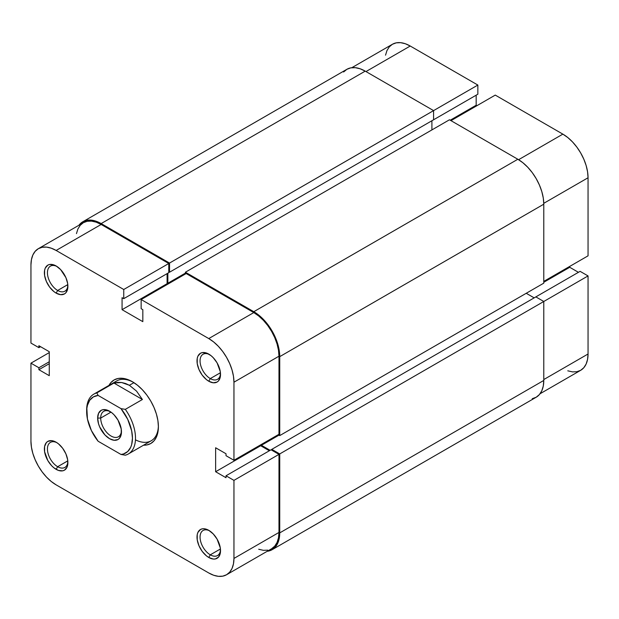 <?xml version="1.0" encoding="UTF-8"?>
<svg xmlns="http://www.w3.org/2000/svg" width="619" height="619" viewBox="0 0 619 619"><rect width="100%" height="100%" fill="white"/><g stroke="black" fill="none" stroke-linecap="round" stroke-linejoin="round"><path stroke-width="0.93" d="M343.638 71.99L346.864 69.313L350.795 67.858L355.283 67.68L360.15 68.786L365.21 71.131L433.586 110.608L433.586 119.777L169.536 272.221L169.536 263.06L433.586 110.608L365.21 71.131L101.16 223.583L365.21 71.131A36.691 21.185 -120 0 0 346.864 69.313L82.814 221.764L78.938 225.246A36.691 21.185 60 0 1 82.814 221.764A36.691 21.185 60 0 1 101.16 223.583L169.536 263.06L477.853 85.058L410.235 46.023L365.976 71.572L410.235 46.023L405.321 43.74L400.601 42.665L396.245 42.843L392.431 44.259L389.297 46.851L386.968 50.534L385.536 55.168M588.05 255.833L543.784 281.39L588.05 255.833L588.05 177.761L588.05 255.833M543.776 203.318L588.05 177.761L587.563 171.803L586.131 165.521L583.802 159.153L580.676 152.939L576.854 147.121L572.505 141.913L567.778 137.534L562.864 134.137L495.254 95.102L450.988 120.659L495.254 95.102L562.864 134.137L518.59 159.702L562.864 134.137A35.616 20.566 -120 0 1 588.05 177.761L543.776 203.318M82.814 221.764L86.745 220.31L91.233 220.132L96.1 221.231L101.16 223.583L169.536 263.06L169.536 272.221L168.778 271.78L169.536 272.221L433.586 119.777L433.586 110.608L477.853 85.058L477.853 94.22L432.828 120.218L477.853 94.22L477.853 85.058L410.235 46.023A35.616 20.566 -120 0 0 392.431 44.259L351.816 67.703M567.778 370.82L572.505 371.895L576.854 371.717L580.676 370.309L583.802 367.709L586.131 364.026L587.563 359.399L588.05 353.998L588.05 275.927L580.111 271.346L535.853 296.896L580.111 271.346L588.05 275.927L588.05 353.998L543.784 379.555L588.05 353.998A35.616 20.566 -120 0 1 580.676 370.309L540.062 393.754M578.432 272.314L569.735 267.292L569.735 266.41L569.735 267.292L543.784 282.272L569.735 267.292L578.432 272.314M476.932 105.679L476.173 105.238L476.173 95.187L476.173 105.238L450.222 120.218L476.173 105.238L476.932 105.679M543.784 301.484L588.05 275.927L543.784 301.484L535.853 296.896L271.803 449.348L535.853 296.896L543.784 301.484L279.734 453.928L543.784 301.484L543.784 380.437L543.784 301.484M431.907 120.744L431.907 129.913L431.907 120.744M185.414 273.103L167.857 283.239L167.857 273.196L167.857 283.239L168.623 283.68L167.857 283.239L185.414 273.103M185.414 273.985L185.414 272.221L449.464 119.777L185.414 272.221L253.79 311.697L517.84 159.253L449.464 119.777L517.84 159.253L253.79 311.697A36.691 21.185 60 0 1 279.734 356.645L543.784 204.193A36.691 21.185 -120 0 0 517.84 159.253L522.9 162.751L527.767 167.269L532.255 172.624L536.186 178.62L539.412 185.027L541.811 191.588L543.289 198.065L543.784 204.193L279.734 356.645L279.734 435.598L543.784 283.154L543.784 204.193L543.784 283.154L279.734 435.598L278.21 434.716L279.734 435.598L279.734 356.645L279.239 350.509L277.761 344.04L275.362 337.471L272.136 331.072L268.205 325.076L263.717 319.714L258.85 315.203L253.79 311.697L185.414 272.221L185.414 273.985M261.419 444.411L261.419 445.293L278.976 435.157L261.419 445.293L270.124 450.315L261.419 445.293L261.419 444.411M534.174 297.871L526.235 293.282L534.174 297.871M271.803 450.23L271.803 449.348L279.734 453.928L279.734 532.889L543.784 380.437L279.734 532.889A36.691 21.185 60 0 1 272.136 549.687A36.691 21.185 60 0 1 267.184 551.297L272.136 549.687L275.362 547.01L277.761 543.211L279.239 538.445L279.734 532.889L279.734 453.928L271.803 449.348L271.803 450.23M272.136 549.687L536.186 397.236A36.691 21.185 -120 0 0 543.784 380.437L543.289 385.993L541.811 390.767L539.412 394.558L536.186 397.236L532.255 398.69M135.46 439.838A34.532 19.94 -120 0 0 158.387 425.802A34.532 19.94 60 0 1 151.245 440.751L128.35 453.967A34.532 19.94 60 0 1 125.317 455.189A34.532 19.94 -120 0 0 125.317 409.36A34.532 19.94 60 0 1 128.35 453.967M132.451 381.761L132.451 381.761A36.691 21.185 60 0 1 158.394 426.7A36.691 21.185 60 0 1 143.515 445.208L146.865 444.953L150.796 443.498L154.023 440.821L156.421 437.022L157.899 432.255L158.394 426.7L157.899 420.564L156.421 414.096L154.023 407.526L150.796 401.127L146.865 395.131L142.378 389.769L137.511 385.258L132.451 381.761L127.39 379.408L122.523 378.31L118.036 378.488L114.105 379.942L110.878 382.619L108.983 385.389A36.691 21.185 60 0 1 132.451 381.761L132.451 381.761M67.858 461.635A14.461 8.349 60 0 1 64.894 467.422A14.461 8.349 60 0 1 57.66 466.711L56.136 469.349A16.62 9.595 60 0 1 44.382 448.999A16.62 9.595 60 0 1 56.136 442.214L51.64 440.643L47.825 441.386L46.363 442.6L44.607 446.477L44.607 451.777L47.825 460.582L51.64 465.72L53.838 467.771L58.426 470.417L62.666 470.835L64.446 470.177L66.991 467.244L67.664 465.086L67.664 459.785L65.908 453.882L62.666 448.264L58.426 443.792L56.136 442.214A16.62 9.595 60 0 1 67.889 462.563A16.62 9.595 60 0 1 56.136 469.349L57.66 466.711A14.461 8.349 -120 0 0 67.858 461.642M57.66 290.466A14.461 8.349 -120 0 0 67.858 285.398A14.461 8.349 60 0 1 64.894 291.178A14.461 8.349 60 0 1 57.66 290.466L67.796 284.608L57.66 290.466A14.461 8.349 60 0 1 48.212 277.722A14.461 8.349 60 0 1 50.433 266.131A14.461 8.349 60 0 1 56.925 266.456A14.461 8.349 -120 0 0 47.439 273.18A14.461 8.349 -120 0 0 57.66 290.466L56.136 293.112L57.66 290.466M56.136 265.969L56.136 265.969A16.62 9.595 60 0 1 67.889 286.326A16.62 9.595 60 0 1 56.136 293.112L60.631 294.675L64.446 293.932L65.908 292.717L67.664 288.841L67.664 283.548L65.908 277.637L60.631 269.598L56.136 265.969L53.838 264.901L49.605 264.483L47.825 265.141L45.28 268.073L44.607 270.232L44.607 275.532L46.363 281.436L49.605 287.054L53.838 291.526L56.136 293.112A16.62 9.595 60 0 1 44.382 272.755A16.62 9.595 60 0 1 56.136 265.969M210.29 554.825A14.461 8.349 -120 0 0 220.488 549.757A14.461 8.349 60 0 1 217.524 555.545A14.461 8.349 60 0 1 210.29 554.825L220.426 548.976L210.29 554.825A14.461 8.349 60 0 1 200.842 542.082A14.461 8.349 60 0 1 203.063 530.498A14.461 8.349 60 0 1 209.555 530.816A14.461 8.349 -120 0 0 200.069 537.547A14.461 8.349 -120 0 0 210.29 554.825L208.765 557.471L210.29 554.825M208.765 530.328L208.765 530.328A16.62 9.595 60 0 1 220.519 550.686A16.62 9.595 60 0 1 208.765 557.471L213.261 559.034L215.296 558.957L218.538 557.085L220.294 553.2L220.294 547.908L217.076 539.103L213.261 533.957L208.765 530.328L204.27 528.765L202.235 528.85L200.455 529.508L197.91 532.441L197.237 534.599L197.237 539.892L198.993 545.796L202.235 551.413L206.467 555.885L208.765 557.471A16.62 9.595 60 0 1 197.012 537.114A16.62 9.595 60 0 1 208.765 530.328L208.765 530.328M210.29 378.588A14.461 8.349 -120 0 0 220.488 373.512A14.461 8.349 60 0 1 217.524 379.3A14.461 8.349 60 0 1 210.29 378.588L220.426 372.731L210.29 378.588A14.461 8.349 60 0 1 200.842 365.844A14.461 8.349 60 0 1 203.063 354.254A14.461 8.349 60 0 1 209.555 354.571A14.461 8.349 -120 0 0 200.069 361.303A14.461 8.349 -120 0 0 210.29 378.588L208.765 381.227L210.29 378.588M208.765 354.091L208.765 354.091A16.62 9.595 60 0 1 220.519 374.441A16.62 9.595 60 0 1 208.765 381.227L213.261 382.79L217.076 382.055L218.538 380.84L220.294 376.963L220.294 371.663L217.076 362.858L213.261 357.72L211.056 355.67L206.467 353.023L202.235 352.606L200.455 353.263L197.91 356.196L197.237 358.355L197.237 363.647L198.993 369.558L202.235 375.168L206.467 379.64L208.765 381.227A16.62 9.595 60 0 1 197.012 360.869A16.62 9.595 60 0 1 208.765 354.091M57.66 466.711L67.796 460.853L57.66 466.711A14.461 8.349 60 0 1 48.212 453.967A14.461 8.349 60 0 1 50.433 442.376A14.461 8.349 60 0 1 56.925 442.693A14.461 8.349 -120 0 0 47.439 449.425A14.461 8.349 -120 0 0 57.66 466.711M233.951 480.367L233.951 558.439L278.976 532.448L278.976 454.369L233.951 480.367L233.951 558.439L233.464 563.832L232.032 568.466L229.703 572.149L226.569 574.741L222.755 576.157L218.399 576.335L213.679 575.26L208.765 572.977L56.136 484.863L51.222 481.466L46.495 477.087L42.146 471.879L38.324 466.061L35.198 459.847L32.869 453.479L31.437 447.197L30.95 441.239L30.95 363.167L38.889 367.748L38.889 369.69L49.265 375.679L49.265 351.708L38.889 345.719L38.889 347.654L30.95 343.073L30.95 265.002L30.95 343.073L38.889 347.654L38.889 345.719L49.265 351.708L49.265 375.679L38.889 369.69L49.265 363.693L38.889 369.69L38.889 367.748L49.265 361.759L38.889 367.748L30.95 363.167L30.95 441.239A35.616 20.566 60 0 0 56.136 484.863L208.765 572.977A35.616 20.566 60 0 0 226.569 574.741L271.594 548.751L274.728 546.151L277.057 542.468L278.488 537.841L278.976 532.448L278.976 454.369L271.037 449.789L226.012 475.787L233.951 480.367L226.012 475.787L226.012 477.721L226.012 475.787L271.037 449.789L278.976 454.369L233.951 480.367M141.147 299.542L208.765 338.578L253.79 312.58L186.172 273.544L141.147 299.542L208.765 338.578L213.679 341.974L218.399 346.354L222.755 351.553L226.569 357.38L229.703 363.593L232.032 369.961L233.464 376.244L233.951 382.202L233.951 460.273L226.012 455.692L226.012 453.75L215.629 447.761L215.629 471.732L226.012 477.721L215.629 471.732L260.661 445.734L260.661 444.852L260.661 445.734L269.358 450.756L260.661 445.734L215.629 471.732L215.629 447.761L226.012 453.75L226.012 455.692L233.951 460.273L278.976 434.275L278.976 356.204L278.488 350.253L277.057 343.971L274.728 337.595L271.594 331.382L267.779 325.563L263.431 320.363L258.703 315.976L253.79 312.58L186.172 273.544L141.147 299.542L141.147 308.703L141.147 299.542M86.675 410.861A34.532 19.94 60 0 1 93.809 394.148L116.705 380.933A34.532 19.94 60 0 1 133.224 382.217A34.532 19.94 -120 0 0 114.058 383.022M167.857 284.121L167.099 283.68L167.099 273.637L167.099 283.68L167.857 284.121M38.324 248.691L83.356 222.701A35.616 20.566 -120 0 1 101.16 224.465L56.136 250.455L123.746 289.499L168.778 263.501L101.16 224.465L56.136 250.455A35.616 20.566 60 0 0 38.324 248.691A35.616 20.566 60 0 0 30.95 265.002L31.437 259.601L32.869 254.974L35.198 251.291L38.324 248.691L42.146 247.283L46.495 247.105L51.222 248.18L56.136 250.455L123.746 289.499L123.746 298.66L168.778 272.662L168.778 263.501L101.16 224.465L96.247 222.182L91.519 221.115L87.171 221.285L83.348 222.701L80.222 225.301L77.893 228.984L76.462 233.611M258.703 549.262L263.431 550.337L267.779 550.159M123.746 298.66L122.067 297.693L122.067 309.678L142.827 321.656L142.827 309.678L141.147 308.703L142.827 309.678L142.827 321.656L122.067 309.678L167.099 283.68L122.067 309.678L122.067 297.693L123.746 298.66L123.746 289.499L168.778 263.501L168.778 272.662L123.746 298.66M49.265 352.59L30.95 363.167L49.265 352.59M278.976 434.275L278.976 356.204L233.951 382.202L233.951 460.273L278.976 434.275M40.568 346.686L38.889 347.654L40.568 346.686M271.594 548.751A35.616 20.566 -120 0 0 278.976 532.448L233.951 558.439A35.616 20.566 60 0 1 226.569 574.741M233.951 382.202L278.976 356.204A35.616 20.566 -120 0 0 253.79 312.58L208.765 338.578A35.616 20.566 60 0 1 233.951 382.202M100.704 418.065A14.678 8.473 -120 0 0 110.716 435.822A14.678 8.473 -120 0 0 121.432 430.886A14.678 8.473 60 0 1 118.422 436.766A14.678 8.473 60 0 1 107.11 432.836A14.678 8.473 60 0 1 100.704 418.065L110.994 412.122L100.704 418.065A14.678 8.473 60 0 1 103.744 411.341A14.678 8.473 60 0 1 110.344 411.674A14.678 8.473 -120 0 0 100.704 418.065L97.647 418.065L100.704 418.065M121.463 431.814A16.837 9.718 60 0 1 109.555 438.685A16.837 9.718 60 0 1 97.647 418.065L98.553 423.845L99.659 426.862L104.998 435.01L109.555 438.685L114.113 440.271L117.974 439.521L119.452 438.291L121.231 434.36L121.231 428.998L117.974 420.077L114.113 414.869L111.877 412.796L107.234 410.111L102.94 409.685L101.137 410.358L98.553 413.33L97.647 418.065A16.837 9.718 60 0 1 109.555 411.194A16.837 9.718 60 0 1 121.463 431.814M93.809 394.148A34.532 19.94 60 0 1 96.843 392.926L113.942 383.053L142.409 399.495L125.317 409.36L120.976 408.617L127.707 419.311L131.669 430.855L132.451 438.159L131.669 444.558L130.702 447.274L127.707 451.53L123.475 453.967L120.976 454.447L98.135 441.254L91.403 430.569L87.441 419.024L86.853 408.378L87.441 405.321L89.732 400.261L93.384 396.887L98.135 395.433L120.976 408.617A32.381 18.694 60 0 1 132.451 438.159A32.381 18.694 60 0 1 120.976 454.447L125.317 455.189L120.976 454.447L98.135 441.254A32.381 18.694 60 0 1 86.66 411.72A32.381 18.694 60 0 1 98.135 395.433L96.843 392.926L113.942 383.053L121.603 382.503L129.394 385.281L136.559 391.138L142.409 399.495L125.317 409.36L120.976 408.617L98.135 395.433L96.843 392.926A34.532 19.94 -120 0 0 86.66 409.956L86.66 411.72M133.936 382.666L129.394 385.281L133.936 382.666M113.942 383.053L117.711 382.356L121.603 382.503L125.533 383.486L129.394 385.281L136.559 391.138L142.409 399.495L113.942 383.053"/></g></svg>
